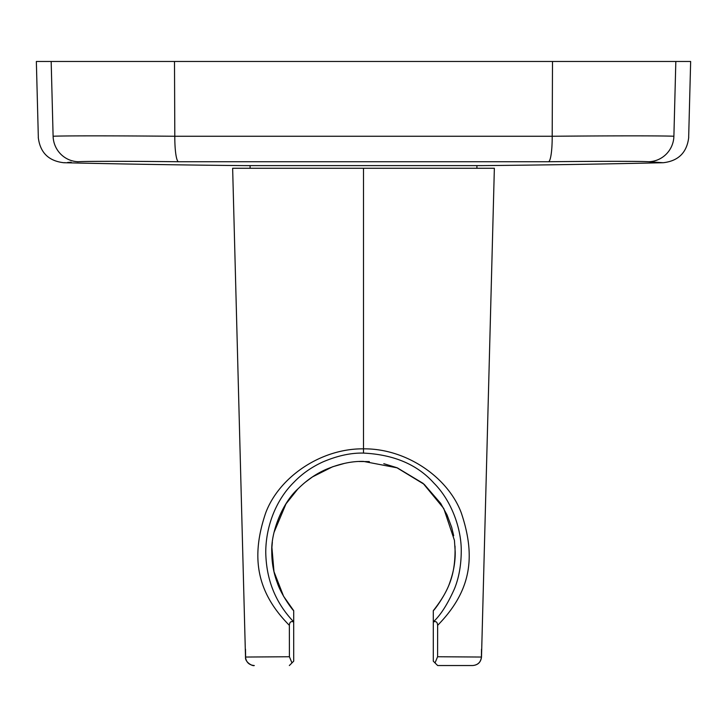 <?xml version="1.0" encoding="UTF-8"?>
<svg xmlns="http://www.w3.org/2000/svg" width="727" height="727" viewBox="0 0 727 727"><rect width="100%" height="100%" fill="white"/><g stroke="black" fill="none" stroke-linecap="round" stroke-linejoin="round"><path stroke-width="1.09" d="M688.742 137.249C686.97 152.506 678.445 160.994 663.188 162.73L648.738 161.748M648.784 161.748L650.474 161.867M655.809 162.221L659.398 162.466M663.16 162.721A13086.027 13086.027 0 0 1 482.183 165.611L244.817 165.611A13086.027 13086.027 0 0 1 63.84 162.721M38.258 137.249C40.03 152.506 48.555 160.994 63.812 162.73L64.912 162.648M67.602 162.466L71.191 162.221M77.562 161.794L78.38 161.739A26.172 25.854 -93.9 0 1 53.107 136.258C61.831 135.731 113.539 135.731 174.807 136.258L552.193 136.258C613.461 135.731 665.169 135.731 673.893 136.258C693.585 137.567 693.585 137.567 673.893 136.258C693.585 137.567 693.585 137.567 673.893 136.258L675.828 61.468L36.35 61.468L38.331 137.239M272.343 542.142L271.907 547.422L273.988 571.667L283.585 596.285L293.708 610.671C292.699 610.262 281.304 594.968 277.314 582.854C273.634 573.076 271.789 562.834 271.78 552.12C270.789 532.291 282.367 502.593 298.334 488.526C306.785 480.165 316.036 473.786 326.105 469.378C339.482 463.762 351.95 461.109 363.5 461.409L397.378 467.888L423.087 483.364L443.752 508.455L454.448 540.397L455.211 552.129C455.311 562.007 453.548 572.031 449.931 582.2C446.142 594.241 434.283 610.371 433.292 610.671L433.292 610.971M363.5 453.094C351.041 452.776 337.564 455.693 323.079 461.845C311.801 466.961 302.105 473.75 293.981 482.192C275.315 500.558 265.828 527.348 265.755 552.12C266.191 579.601 275.506 602.837 293.708 621.839L293.69 622.021C291.036 620.913 289.591 622.021 289.364 625.347C256.277 591.951 250.76 556.855 265.728 512.826C279.241 476.748 321.352 448.314 363.5 448.85C405.539 448.323 447.641 476.621 461.236 512.744C476.031 556.655 471.414 590.842 437.636 625.347C437.4 622.021 435.955 620.913 433.301 622.003L433.292 621.839C440.444 615.387 447.496 604.373 454.457 588.806C458.801 578.11 461.063 565.888 461.245 552.12C461.736 528.147 450.904 500.022 433.964 483.164C417.425 464.617 393.934 454.593 363.5 453.094L363.5 168.264L494.36 168.264L232.64 168.264L245.499 657.035C246.126 662.206 249.034 665.041 254.223 665.532M293.708 610.671L293.708 621.839M289.419 656.745L245.499 657.044L289.41 656.745L291.972 662.915L289.346 665.532M290.146 664.742L293.708 661.17L293.69 622.021M437.654 665.532L472.777 665.532L437.654 665.532L435.028 662.915L437.59 656.745L481.501 657.044L437.581 656.745M481.41 656.763L481.501 649.247L481.419 656.935C480.847 662.152 477.939 665.023 472.695 665.532M435.019 662.906L435.918 663.806M289.41 656.745L289.364 625.347M433.301 622.003L433.292 661.17L435.028 662.915M437.636 625.347L437.59 656.745M433.292 621.839L433.292 610.671C449.622 589.951 455.693 573.494 455.011 546.095M688.669 137.239L690.65 61.468L675.828 61.468M673.893 136.258A26.172 25.854 93.9 0 1 648.62 161.739C641.25 161.185 598.948 161.185 548.485 161.739L178.515 161.739C127.861 161.185 85.632 161.185 78.38 161.739M53.107 136.258C33.415 137.567 33.415 137.567 53.107 136.258C33.415 137.567 33.415 137.567 53.107 136.258L51.172 61.468M369.343 461.59L359.274 461.509M178.515 161.739A26.172 4.071 -89.4 0 1 174.807 136.258L174.498 61.468M548.485 161.739A26.172 4.071 -90.6 0 0 552.193 136.258L552.502 61.468M476.912 165.611L476.912 168.264M250.088 165.611L250.088 168.264M245.59 656.89L245.499 649.247L245.608 656.917C244.49 661.797 252.496 666.468 254.305 665.532M481.501 657.035C480.874 662.206 477.966 665.041 472.777 665.532M453.693 535.735L451.685 527.357L447.041 514.907L440.698 503.402L424.223 484.355L396.769 467.661L383.792 463.681M344.371 463.417L332.639 466.761L312.528 476.876L305.367 482.165M297.707 489.162L285.993 503.875L273.979 532.5M481.51 656.963L494.36 168.264"/></g></svg>
